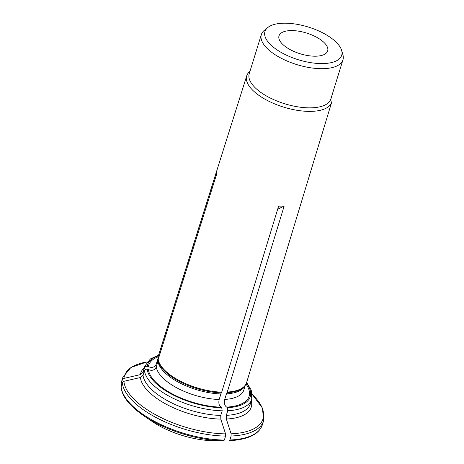 <?xml version="1.0" encoding="UTF-8"?>
<svg xmlns="http://www.w3.org/2000/svg" width="464" height="464" viewBox="0 0 464 464"><rect width="100%" height="100%" fill="white"/><g stroke="black" fill="none" stroke-linecap="round" stroke-linejoin="round"><path stroke-width="0.7" d="M143.823 415.825A72.912 31.042 17.2 0 0 223.648 440.8A61774.71 33794.326 -90.7 0 1 212.935 440.725A55.97 23.832 17.2 0 1 152.32 421.567L143.823 415.825C129.636 406.035 122.044 396.471 121.046 387.127L122.328 382.69L123.905 381.304A64638.1 58025.12 0.7 0 1 140.395 377.528L143.022 375.219A55.97 23.832 17.2 0 0 220.765 415.425L222.198 410.808L221.734 407.786L221.142 407.166C219.066 405.809 218.405 403.251 219.159 399.498L220.881 393.936A5.145 2.813 89.3 0 1 221.322 392.869L221.711 392.15A46.098 19.627 -162.8 0 1 158.218 359.31L216.665 174.116L216.7 171.199L158.253 356.393L158.183 357.993M143.022 375.219L144.455 370.597C144.954 369.495 145.864 369.037 147.175 369.228L148.364 369.524C151.972 371.107 154.616 370.266 156.298 366.995L158.212 360.226A45.837 19.517 17.2 0 0 221.322 392.869M158.218 359.31L158.212 360.226M220.765 415.425L220.794 419.108A57.814 24.615 -162.8 0 1 140.395 377.528M223.648 440.8L224.338 440.069L225.574 436.085L225.556 433.875A64638.1 35360.767 -90.7 0 0 220.794 419.108M221.711 392.15L278.609 206.155L284.154 206.086L277.663 209.235M144.484 367.679A55.97 23.832 17.2 0 1 144.838 366.131L143.405 370.748A55.97 23.832 17.2 0 0 143.057 372.296L144.484 367.679C144.988 366.572 145.893 366.119 147.21 366.305L148.399 366.601C152.006 368.19 154.651 367.343 156.333 364.072L158.056 358.504A45.658 19.442 17.2 0 1 158.207 357.825M158.247 356.81A52.531 22.365 17.2 0 0 148.399 366.601M121.498 385.033L121.127 383.751L122.363 379.767L123.94 378.38A64638.1 58025.12 0.7 0 1 140.424 374.605A57.814 24.615 -162.8 0 1 144.374 367.621M143.057 372.296L140.424 374.605M121.087 383.972L121.127 383.751A73.648 31.355 17.2 0 1 121.649 381.269L121.087 383.972M148.364 369.524A52.531 22.365 17.2 0 0 221.142 407.166M158.253 356.393A46.098 19.627 -162.8 0 1 158.514 355.32L246.732 75.823A44.48 18.937 17.2 0 0 263.993 98.635A44.48 18.937 17.2 0 0 307.707 111.36A44.48 18.937 17.2 0 0 331.714 102.132A44.48 18.937 17.2 0 0 331.621 96.761L331.574 96.599M229.193 440.73L229.889 440L231.118 436.015L231.107 433.805A64638.1 35360.767 -90.7 0 0 226.339 419.038L226.316 415.355L227.743 410.739L227.279 407.717L226.693 407.096A52.531 22.365 17.2 0 0 246.007 384.018M226.693 407.096C224.611 405.739 223.95 403.187 224.704 399.434L226.426 393.866A5.145 2.813 89.3 0 1 226.867 392.799A45.837 19.517 17.2 0 0 244.986 385.648L245.497 384.882A46.098 19.627 -162.8 0 1 227.261 392.08L226.867 392.799M331.714 102.132L246.593 382.585A46.098 19.627 -162.8 0 1 245.497 384.882M227.261 392.08L284.154 206.086M249.968 71.34L249.835 71.444A44.48 18.937 17.2 0 0 246.732 75.823M284.165 23.2A40.165 17.098 17.2 0 0 267.78 27.527A40.165 17.098 17.2 0 0 298.277 59.728A40.165 17.098 17.2 0 0 341.632 50.385A40.165 17.098 17.2 0 0 284.165 23.2M267.78 27.527L264.341 30.334A42.717 18.189 17.2 0 0 261.342 34.58A42.717 18.189 17.2 0 0 296.769 64.583A42.717 18.189 17.2 0 0 342.954 59.844A42.717 18.189 17.2 0 0 342.879 54.648L341.632 50.385M291.172 30.583A25.474 10.846 -162.8 0 1 317.022 37.462A25.474 10.846 -162.8 0 1 327.665 50.924A25.474 10.846 -162.8 0 1 300.127 53.754A25.474 10.846 -162.8 0 1 278.997 35.861A25.474 10.846 -162.8 0 1 291.172 30.583M261.342 34.58L249.22 73.747A42.717 18.189 17.2 0 0 284.647 103.75A42.717 18.189 17.2 0 0 330.832 99.006L342.954 59.844M158.357 355.882A53.76 22.893 17.2 0 0 147.21 366.305M147.123 361.914A72.541 30.885 17.2 0 0 123.94 378.38M158.212 357.785L156.577 363.068A45.658 19.442 17.2 0 0 156.333 364.072M122.363 379.767A73.648 31.355 -162.8 0 1 122.879 377.284L130.935 367.453L147.134 361.897M147.175 369.228A53.76 22.893 17.2 0 0 221.734 407.786M144.455 370.597A55.97 23.832 17.2 0 0 222.198 410.808M123.905 381.304A72.541 30.885 17.2 0 0 225.556 433.875M158.021 361.427A45.658 19.442 17.2 0 0 220.881 393.936M156.298 366.995A45.658 19.442 17.2 0 0 219.159 399.498M225.574 436.085A73.648 31.355 -162.8 0 1 122.328 382.69M121.098 386.669A73.648 31.355 17.2 0 0 224.338 440.069M229.889 440A73.648 31.355 17.2 0 0 262.351 424.821C259.08 434.345 248.037 439.652 229.216 440.73M252.265 394.441L262.496 408.175L263.587 420.842A73.648 31.355 -162.8 0 1 231.118 436.015M231.107 433.805A72.541 30.885 17.2 0 0 252.265 394.458M251.308 400.722A57.814 24.615 -162.8 0 1 226.339 419.038M226.316 415.355A55.97 23.832 17.2 0 0 250.34 403.854L251.772 399.231L251.256 390.125L246.616 382.516M227.743 410.739A55.97 23.832 17.2 0 0 251.772 399.231M227.279 407.717A53.76 22.893 17.2 0 0 246.401 383.136M224.704 399.434A45.658 19.442 17.2 0 0 243.815 390.073L245.357 385.097M226.426 393.866A45.658 19.442 17.2 0 0 245.294 385.184M158.178 357.999L158.299 357.5M144.838 366.131L150.406 358.91L158.537 355.25M122.879 377.284L121.649 381.269M263.587 420.842L262.351 424.821"/></g></svg>
